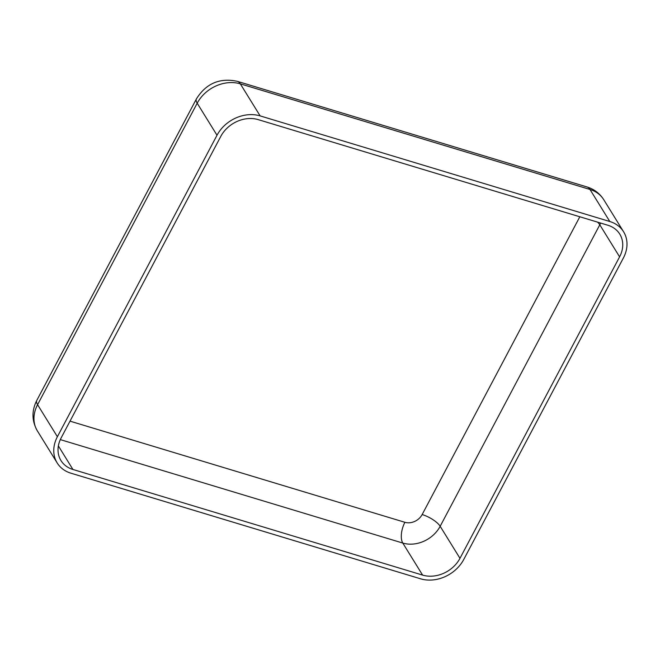 <?xml version="1.0" encoding="UTF-8"?>
<svg xmlns="http://www.w3.org/2000/svg" width="660" height="660" viewBox="0 0 660 660"><rect width="100%" height="100%" fill="white"/><g stroke="black" fill="none" stroke-linecap="round" stroke-linejoin="round"><path stroke-width="0.99" d="M70.958 473.204A33.578 27.34 -31.7 0 1 57.181 462.94A33.578 27.34 -31.7 0 1 57.387 436.722L217.008 135.242A33.578 27.34 -31.7 0 1 260.139 115.896L609.807 221.512A33.578 27.34 -31.7 0 1 623.584 231.775A33.578 27.34 -31.7 0 1 623.378 257.986L463.757 559.465A33.578 27.34 -31.7 0 1 420.626 578.82L70.958 473.204M72.93 469.474A29.098 23.694 -31.7 0 1 60.984 460.589A29.098 23.694 -31.7 0 1 61.165 437.861L220.786 136.389A29.098 23.694 -31.7 0 1 258.167 119.617L607.835 225.233A29.098 23.694 -31.7 0 1 619.781 234.127A29.098 23.694 -31.7 0 1 619.6 256.847L459.979 558.327A29.098 23.694 -31.7 0 1 422.598 575.099L72.93 469.474L58.369 445.929M579.827 216.769L422.152 514.553A13.431 10.939 -31.7 0 1 404.902 522.299A15.667 7.384 -73.2 0 0 402.79 543.056L422.598 575.099M422.152 514.553A15.667 5.313 -152.1 0 1 440.17 526.284A29.098 23.694 -31.7 0 1 402.79 543.056L60.316 439.609M404.902 522.299L70.018 421.146M597.581 222.131A15.667 5.313 -152.1 0 1 599.791 224.804L440.17 526.284L459.979 558.327M600.641 223.063A29.098 23.694 -31.7 0 1 599.791 224.804L619.6 256.847M57.181 462.94L37.372 430.897C31.754 420.956 31.564 410.792 36.787 400.397L196.408 98.918A20.146 6.831 27.9 0 0 197.2 103.207A33.578 27.34 -31.7 0 1 240.331 83.853L260.139 115.896M36.787 400.397A20.146 6.831 27.9 0 0 37.579 404.679L197.2 103.207L217.008 135.242M196.408 98.918C206.044 83.474 219.673 77.608 237.295 81.32A20.146 9.487 106.8 0 1 240.331 83.853L589.999 189.469A33.578 27.34 -31.7 0 1 603.776 199.732C599.767 193.438 594.157 189.172 586.955 186.937A20.146 9.487 106.8 0 1 589.999 189.469L609.807 221.512M37.372 430.897A33.578 27.34 -31.7 0 1 37.579 404.679L57.387 436.722M623.584 231.775L603.776 199.732M237.295 81.32L586.955 186.937"/></g></svg>
